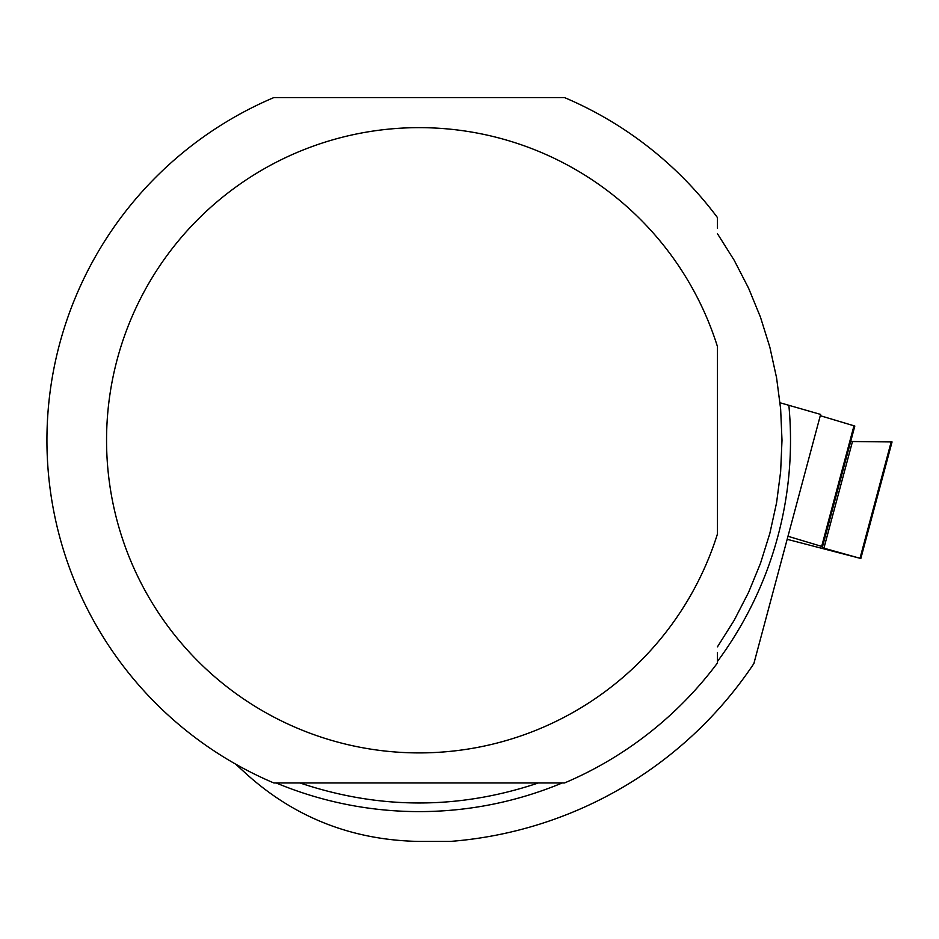 <?xml version="1.0" encoding="UTF-8"?>
<svg xmlns="http://www.w3.org/2000/svg" width="939" height="939" viewBox="0 0 939 939"><rect width="100%" height="100%" fill="white"/><g stroke="black" fill="none" stroke-linecap="round" stroke-linejoin="round"><path stroke-width="1.41" d="M822.517 546.651L822.224 547.707L860.007 558.282L891.181 441.917L892.05 441.94L850.687 441.506L854.819 426.06L853.985 425.79L820.287 415.695L854.819 426.06L822.517 546.651L787.974 536.275M787.164 539.303L860.007 558.282M891.181 441.917L850.687 441.506M717.443 652.405L717.443 662.993A372.231 372.231 0 0 1 564.503 782.973L273.859 782.973A372.231 372.231 0 0 1 273.859 97.574L564.503 97.574A372.231 372.231 0 0 1 717.443 217.566L717.443 228.142M780.051 402.772L820.627 414.416L753.876 663.568A402.338 402.338 0 0 1 450.133 841.426L419.181 841.426C353.146 840.252 295.961 818.139 247.626 775.074L235.466 764.017M717.443 533.998L717.443 346.55A312.64 312.64 0 0 0 236.241 186.755A312.64 312.64 0 0 0 236.241 693.792A312.64 312.64 0 0 0 717.443 533.998M717.443 646.854L734.181 620.303L748.559 592.403L760.473 563.365L769.839 533.411L776.576 502.752L780.638 471.636L781.999 440.274L780.638 408.923L776.576 377.795L769.839 347.137L760.473 317.182L748.559 288.144L734.181 260.244L717.443 233.694M300.057 782.973C379.473 809.641 458.889 809.641 538.305 782.973M821.684 546.369L853.985 425.79M823.902 548.212L852.471 441.553M276.207 782.973A371.328 371.328 0 0 0 562.168 782.973M717.443 661.467A371.328 371.328 0 0 0 788.877 405.46M860.817 558.517L892.05 441.94"/></g></svg>
